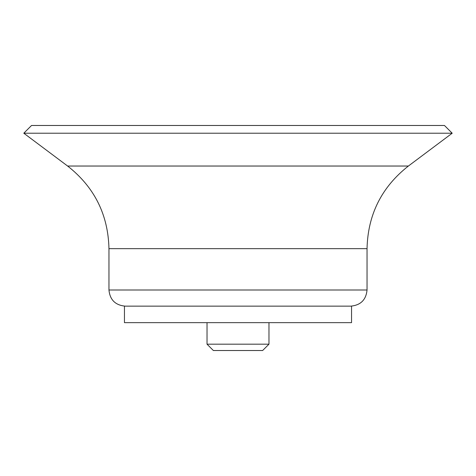 <?xml version="1.0" encoding="UTF-8"?>
<svg xmlns="http://www.w3.org/2000/svg" width="476" height="476" viewBox="0 0 476 476"><rect width="100%" height="100%" fill="white"/><g stroke="black" fill="none" stroke-linecap="round" stroke-linejoin="round"><path stroke-width="0.71" d="M125.093 306.133C115.299 305.175 109.92 299.797 108.962 290.003L108.962 248.662L367.038 248.662L367.038 290.003C366.08 299.797 360.707 305.175 350.907 306.133M23.8 133.22L452.2 133.22L444.459 125.48L31.541 125.48L23.8 133.22L67.616 166.035C94.379 187.08 108.159 214.622 108.962 248.662M124.45 322.651L351.55 322.651L351.55 306.133L124.45 306.133L124.45 322.651M268.97 344.184L207.03 344.184L213.367 350.52L262.633 350.52L268.97 344.184L268.97 322.651M207.03 344.184L207.03 322.651M108.962 290.003L367.038 290.003M67.616 166.035L408.384 166.035C381.621 187.08 367.841 214.622 367.038 248.662M408.384 166.035L452.2 133.22"/></g></svg>
